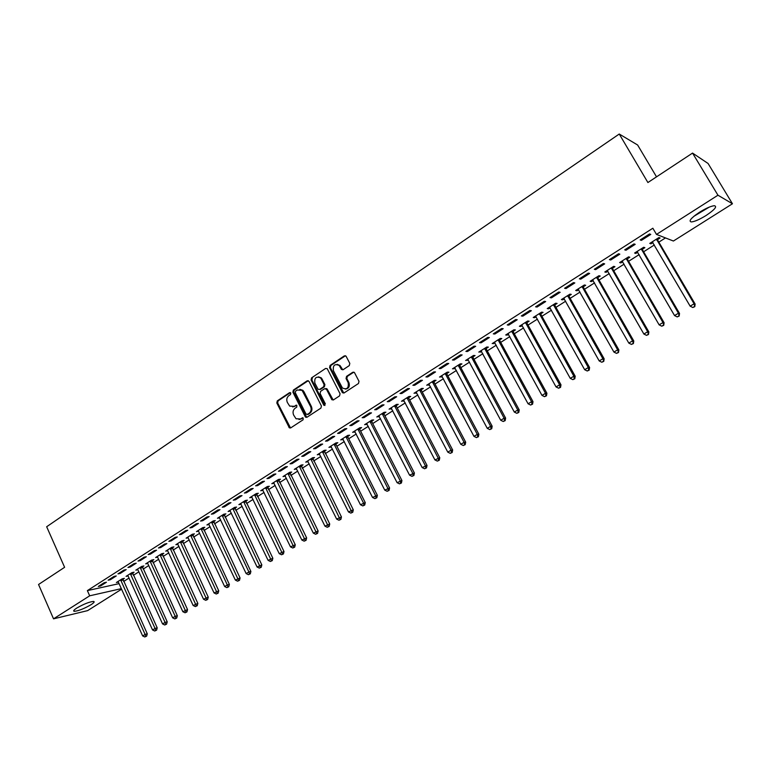 <?xml version="1.0" encoding="UTF-8"?>
<svg xmlns="http://www.w3.org/2000/svg" width="771" height="771" viewBox="0 0 771 771"><rect width="100%" height="100%" fill="white"/><g stroke="black" fill="none" stroke-linecap="round" stroke-linejoin="round"><path stroke-width="1.16" d="M290.812 393.065L289.53 392.67L277.3 400.872L276.828 402.992L289.366 427.866L290.715 427.895L303.08 419.8L303.128 417.94L300.517 418.942L296.025 418.759L293.606 415.01C292.527 412.225 293.038 409.96 295.158 408.206L296.758 407.146L296.816 405.305L294.214 406.307L289.674 406.105L287.342 402.414C286.253 399.648 286.773 397.383 288.884 395.629L290.474 394.559L290.812 393.065M290.388 392.622L278.119 400.853L277.647 402.963L290.542 427.992M302.955 417.834L300.517 418.942M296.662 405.199L294.214 406.307M706.063 215.514C699.683 219.427 694.787 221.576 691.394 221.942C688.233 221.316 690.961 218.068 699.567 212.218C705.985 208.266 710.91 206.098 714.322 205.712C717.473 206.406 714.717 209.673 706.063 215.514M91.017 604.715C84.049 608.724 78.459 610.931 74.257 611.336C72.985 611.085 73.823 609.996 76.753 608.078C83.76 604.05 89.359 601.833 93.561 601.428C94.843 601.688 93.995 602.787 91.017 604.715M349.292 365.589L349.803 363.392L346.034 356.154L344.309 355.894L330.075 365.444L329.574 367.622L342.449 392.738L344.078 392.931L358.486 383.495L358.997 381.298L354.448 372.538L352.723 372.277L346.565 376.354L346.054 378.532L348.193 382.715C348.849 388.121 346.931 389.885 342.42 388.006L333.4 370.706C332.783 365.223 334.73 363.488 339.24 365.502L341.466 369.444L343.153 369.675L349.292 365.589M656.487 234.413L717.955 195.217L732.45 203.766L673.411 241.024L656.487 234.413L652.854 228.226L87.374 590.615L89.677 595.81L121.317 588.649M121.567 589.208L87.634 610.622L53.536 618.843L38.55 584.495L64.61 567.302L46.665 526.747L619.248 134.029L647.9 182.534L692.551 153.082L717.955 195.217M53.536 618.843L89.677 595.81M309.026 381.394L307.157 380.826L293.375 390.078L292.893 392.208L305.538 417.169L306.974 417.246L320.909 408.11L321.411 405.96L309.026 381.394M311.58 377.867L325.584 368.461L327.212 368.654L340.05 393.73L339.548 395.899L333.457 399.889L331.887 399.735L326.48 389.278L324.591 388.7L320.601 391.34L320.11 393.499L325.372 403.908L323.704 405.006L311.079 380.016L311.58 377.867L325.584 368.461M656.516 176.848L637.627 145.006L619.248 134.029M624.703 249.843L625.975 250.247L635.208 244.34L633.974 243.915L624.703 249.843M642.416 249.226L644.864 247.674L643.689 247.269L634.61 253.033L635.815 253.428L637.742 252.204M594.296 269.281L595.636 269.628L604.666 263.865L603.346 263.499L594.296 269.281M612.54 268.212L614.94 266.689L613.677 266.342L604.811 271.98L606.093 272.308L607.876 271.18M564.594 288.277L566.01 288.556L574.829 282.928L573.431 282.629L564.594 288.277M583.348 286.754L585.69 285.27L584.36 284.981L575.696 290.494L577.045 290.763L578.684 289.723M535.585 306.829L537.069 307.051L545.685 301.548L544.22 301.307L535.585 306.829M554.812 304.882L557.105 303.437L555.698 303.205L547.237 308.593L548.653 308.805L550.157 307.841M507.231 324.957L508.783 325.131L517.206 319.753L515.664 319.57L507.231 324.957M526.911 322.615L529.147 321.189L527.682 321.015L519.403 326.278L520.888 326.441L522.266 325.564M525.803 323.319L526.574 322.827M479.514 342.681L481.133 342.796L489.363 337.544L487.764 337.409L479.514 342.681M499.627 339.944L501.815 338.556L500.292 338.43L492.187 343.587L494.982 342.893M498.452 340.695L499.271 340.175M452.423 360.009L454.1 360.076L462.147 354.93L460.489 354.853L452.423 360.009M472.941 356.906L475.071 355.547L473.49 355.47L465.568 360.51L468.305 359.845M471.707 357.686L472.565 357.146M425.92 376.952L427.654 376.971L435.528 371.94L433.813 371.911L425.92 376.952M446.823 373.501L448.915 372.171L447.276 372.142L439.518 377.067L442.197 376.431M400.004 393.528L401.787 393.499L409.488 388.574L407.714 388.594L400.004 393.528M421.265 389.74L423.308 388.439L421.612 388.449L414.027 393.277L416.648 392.67M374.639 409.748L376.479 409.671L384.016 404.852L382.194 404.92L374.639 409.748M396.236 405.633L398.241 404.361L396.496 404.418L389.066 409.15L391.639 408.553M349.822 425.621L351.711 425.496L359.084 420.783L357.214 420.899L349.822 425.621M371.738 421.197L373.704 419.954L371.911 420.05L364.635 424.676L367.15 424.117M325.526 441.157L327.463 440.993L334.681 436.386L332.764 436.531L325.526 441.157M347.75 436.444L349.668 435.22L347.837 435.364L340.705 439.894L343.172 439.354M301.74 456.365L303.716 456.172L310.78 451.652L308.824 451.835L301.74 456.365M324.244 451.372L326.133 450.177L324.244 450.36L317.267 454.794L319.686 454.273M278.437 471.264L280.461 471.033L287.381 466.6L285.376 466.831L278.437 471.264M296.141 468.228L324.938 526.14L329.728 524.001L301.104 465.077L294.3 469.394L296.671 468.893M301.22 466.002L303.061 464.836L301.143 465.048M255.615 485.855L257.678 485.585L264.463 481.249L262.419 481.509L255.615 485.855M278.659 480.343L280.461 479.196L278.504 479.446L271.797 483.706L274.119 483.224M233.266 500.157L235.357 499.849L242.007 495.599L239.926 495.898L233.266 500.157M256.541 494.394L258.314 493.267L256.309 493.556L249.737 497.729L252.011 497.266M211.35 514.161L213.49 513.823L220.005 509.66L217.875 509.988L211.35 514.161M234.856 508.166L236.591 507.067L234.557 507.385L228.11 511.481L230.346 511.038M189.878 527.894L192.046 527.528L198.436 523.442L196.277 523.808L189.878 527.894M213.596 521.678L215.292 520.598L213.23 520.945L206.907 524.964L209.095 524.531M168.83 541.358L171.027 540.953L177.291 536.953L175.104 537.348L168.83 541.358M192.74 534.929L194.408 533.86L192.307 534.245L186.11 538.187L188.259 537.773M148.186 554.561L150.412 554.127L156.561 550.205L154.335 550.629L148.186 554.561M172.29 547.921L173.928 546.88L171.788 547.285L165.717 551.149L167.818 550.745M127.938 567.504L130.203 567.042L136.226 563.196L133.971 563.649L127.938 567.504M152.215 560.671L153.824 559.65L151.665 560.083L145.7 563.871L147.753 563.456L172.665 617.85L175.2 616.318L150.056 561.105M108.085 580.206L110.369 579.715L116.276 575.937L114.002 576.419L108.085 580.206M132.525 573.181L134.106 572.178L131.918 572.641L126.059 576.361L128.063 575.937L152.562 629.965L155.048 628.461L130.338 573.643M87.374 590.615L119.062 583.647M123.62 581.488L129.027 578.057M133.335 575.33L138.828 571.851M143.146 569.114L148.716 565.577M153.044 562.83L158.71 559.245M163.038 556.498L168.791 552.846M173.128 550.099L178.968 546.398M183.305 543.642L189.242 539.873M193.588 537.127L199.622 533.301M203.978 530.535L210.097 526.651M214.463 523.894L220.679 519.943M225.045 517.177L231.367 513.168M235.733 510.402L242.152 506.325M246.537 503.559L253.052 499.425M257.437 496.64L264.058 492.438M268.453 489.662L275.18 485.393M279.574 482.607L286.407 478.271M290.802 475.485L297.751 471.081M302.155 468.286L309.21 463.814M313.614 461.019L320.784 456.48M325.198 453.676L332.474 449.059M336.898 446.255L344.29 441.571M348.714 438.766L356.231 433.996M360.664 431.191L368.297 426.353M372.73 423.539L380.488 418.624M384.922 415.81L392.805 410.808M397.248 407.994L405.257 402.915M409.7 400.101L417.834 394.935M422.286 392.111L430.555 386.878M435.008 384.054L443.412 378.725M447.864 375.901L456.403 370.485M460.865 367.651L469.539 362.158M474.001 359.325L482.819 353.735M487.291 350.901L496.245 345.215M500.716 342.382L509.824 336.609M514.296 333.776L523.557 327.906M528.029 325.073L537.435 319.107M541.907 316.264L551.467 310.202M555.949 307.369L565.673 301.201M570.145 298.358L580.033 292.093M584.514 289.26L594.557 282.89M599.038 280.046L609.244 273.57M613.726 270.727L624.105 264.154M628.587 261.311L639.14 254.613M643.631 251.77L654.357 244.966M658.839 242.133L665.469 237.921M122.82 579.349L124.382 578.356L122.175 578.828L116.382 582.519L118.358 582.086L142.645 635.93L145.112 634.446L120.613 579.831M98.302 586.461L100.596 585.96L106.446 582.221L104.162 582.712L98.302 586.461M142.327 566.955L143.917 565.943L141.748 566.396L135.831 570.145L137.864 569.721L162.565 623.932L165.081 622.419L140.149 567.408M117.963 573.884L120.237 573.412L126.203 569.596L123.938 570.068L117.963 573.884M162.199 554.33L163.828 553.289L161.679 553.713L155.655 557.539L157.737 557.134M138.019 561.066L140.255 560.613L146.345 556.729L144.11 557.173L138.019 561.066M182.467 541.454L184.124 540.404L182.004 540.799L175.865 544.702L177.995 544.297M158.46 547.988L160.667 547.574L166.873 543.613L164.666 544.018L158.46 547.988M203.11 528.337L204.807 527.258L202.715 527.624L196.46 531.605L198.629 531.18M179.306 534.66L181.484 534.274L187.806 530.226L185.638 530.612L179.306 534.66M224.168 514.961L225.893 513.862L223.841 514.199L217.461 518.257L219.668 517.813M200.566 521.061L202.715 520.704L209.163 516.589L207.023 516.936L200.566 521.061M245.641 501.314L247.395 500.196L245.38 500.504L238.875 504.639L241.13 504.186M222.25 507.193L224.371 506.875L230.953 502.663L228.842 502.981L222.25 507.193M267.537 487.407L269.33 486.26L267.344 486.53L260.714 490.751L263.007 490.279M244.388 493.045L246.46 492.756L253.177 488.457L251.115 488.737L244.388 493.045M284.817 475.428L313.334 533.127L318.124 530.988L289.761 472.286L282.996 476.584L285.337 476.092M289.877 473.211L291.708 472.045L289.761 472.286M266.968 478.598L269.012 478.348L275.864 473.963L273.84 474.213L266.968 478.598M312.669 458.726L314.539 457.54L312.631 457.743L305.721 462.137L308.121 461.627M290.031 463.853L292.026 463.641L299.023 459.169L297.037 459.371L290.031 463.853M335.934 443.951L337.843 442.737L335.983 442.901L328.928 447.382L331.366 446.852M313.566 448.799L315.522 448.626L322.673 444.057L320.726 444.221L313.566 448.799M359.681 428.859L361.628 427.626L359.806 427.751L352.607 432.329L355.103 431.77M337.611 433.427L339.519 433.292L346.815 428.628L344.916 428.753L337.611 433.427M383.929 413.458L385.914 412.196L384.141 412.283L376.788 416.957L379.332 416.379M362.168 417.728L364.028 417.631L371.487 412.861L369.637 412.948L362.168 417.728M408.688 397.73L410.712 396.439L408.987 396.477L401.479 401.257L404.081 400.66M387.254 401.681L389.066 401.633L396.68 396.757L394.887 396.805L387.254 401.681M433.977 381.664L436.039 380.344L434.372 380.344L426.7 385.221L429.351 384.594M412.89 385.288L414.653 385.278L422.441 380.305L420.696 380.296L412.89 385.288M459.805 365.252L461.925 363.902L460.306 363.854L452.471 368.837L455.179 368.191M458.552 366.052L459.429 365.493M439.094 368.528L440.8 368.567L448.761 363.478L447.074 363.43L439.094 368.528M486.212 348.473L488.371 347.104L486.819 346.998L478.801 352.096L481.576 351.422M485.007 349.234L485.846 348.704M465.896 351.393L467.544 351.48L475.678 346.285L474.049 346.179L465.896 351.393M513.197 331.328L515.404 329.921L513.91 329.776L505.718 334.98L507.231 335.115L508.552 334.277M512.05 332.05L512.84 331.549M493.295 333.872L494.876 334.016L503.203 328.697L501.642 328.542L493.295 333.872M540.789 313.797L543.044 312.361L541.618 312.159L533.243 317.488L534.688 317.671L536.134 316.756M539.71 314.481L540.452 314.009M521.321 315.946L522.844 316.149L531.364 310.703L529.86 310.491L521.321 315.946M568.998 295.871L571.311 294.406L569.952 294.146L561.384 299.591L562.763 299.832L564.343 298.83M550.002 297.606L551.458 297.857L560.17 292.296L558.744 292.026L550.002 297.606M597.862 277.531L600.233 276.037L598.932 275.719L590.172 281.29L591.482 281.588L593.198 280.499M579.358 278.832L580.736 279.15L589.661 273.454L588.302 273.117L579.358 278.832M627.392 258.777L629.811 257.235L628.596 256.859L619.624 262.564L620.867 262.921L622.717 261.745M609.408 259.625L610.719 260L619.845 254.16L618.564 253.765L609.408 259.625M657.615 239.569L660.092 237.998L658.954 237.555L649.77 243.395L650.936 243.819L652.941 242.547M640.181 239.945L641.405 240.379L650.763 234.403L649.558 233.95L640.181 239.945M326.567 388.594L326.914 389.278M692.551 153.082L708.077 163.481L732.45 203.766M100.596 585.96L100.259 585.208M110.369 579.715L110.031 578.954M120.237 573.412L119.891 572.651M130.203 567.042L129.856 566.28M140.255 560.613L139.908 559.852M150.412 554.127L150.066 553.356M160.667 547.574L160.32 546.803M171.027 540.953L170.67 540.182M198.561 531.229L224.65 586.538L227.32 584.938L201.029 528.704M181.484 534.274L181.127 533.493M208.989 524.598L208.681 523.952M192.046 527.528L191.68 526.747M219.523 517.91L246.161 573.585L248.888 571.947L222.115 515.298M202.715 520.704L202.349 519.924M230.163 511.154L229.806 510.402M213.49 513.823L213.114 513.043M240.899 504.33L240.542 503.579M224.371 506.875L223.995 506.084M251.751 497.43L251.385 496.678M235.357 499.849L234.982 499.059M262.709 490.472L262.342 489.72M246.46 492.756L246.084 491.956M273.772 483.446L273.397 482.685M257.678 485.585L257.292 484.786M284.952 476.343L284.576 475.582M269.012 478.348L268.616 477.548M296.237 469.173L295.862 468.411M280.461 471.033L280.066 470.223M307.639 461.925L307.263 461.154M292.026 463.641L291.631 462.831M319.165 454.601L318.78 453.84M303.716 456.172L303.311 455.362M330.798 447.209L330.412 446.438M315.522 448.626L315.117 447.806M342.555 439.74L342.17 438.969M327.463 440.993L327.049 440.183M354.438 432.194L354.043 431.413M339.519 433.292L339.105 432.473M366.447 424.57L366.042 423.79M351.711 425.496L351.287 424.676M378.571 416.86L378.166 416.08M364.028 417.631L363.604 416.803M390.83 409.073L390.425 408.283M376.479 409.671L376.055 408.842M403.214 401.199L402.809 400.409M389.066 401.633L388.632 400.795M415.733 393.249L415.318 392.458M401.787 393.499L401.354 392.661M428.387 385.211L427.963 384.411M414.653 385.278L414.21 384.44M441.176 377.086L440.752 376.287M427.654 376.971L427.211 376.132M454.1 368.875L453.676 368.075M440.8 368.567L440.357 367.728M467.168 360.568L466.734 359.768M454.1 360.076L453.647 359.228M480.381 352.183L479.938 351.374M467.544 351.48L467.081 350.632M493.729 343.693L493.295 342.883M481.133 342.796L480.67 341.948M507.231 335.115L506.788 334.306M494.876 334.016L494.413 333.159M520.888 326.441L520.435 325.622M508.783 325.131L508.311 324.273M534.688 317.671L534.236 316.852M522.844 316.149L522.372 315.281M548.653 308.805L548.191 307.976M537.069 307.051L536.587 306.183M562.763 299.832L562.3 299.003M551.458 297.857L550.976 296.989M577.045 290.763L576.573 289.935M566.01 288.556L565.519 287.689M591.482 281.588L591.01 280.75M580.736 279.15L580.245 278.273M606.093 272.308L605.611 271.469M595.636 269.628L595.135 268.751M620.867 262.921L620.385 262.082M610.719 260L610.208 259.114M635.815 253.428L635.323 252.58M625.975 250.247L625.454 249.361M650.936 243.819L650.445 242.971M641.405 240.379L640.884 239.492M292.623 406.924L295.023 406.288M299.003 419.54L301.326 418.904M308.246 380.681L294.185 390.068L293.703 392.198L306.762 417.362M295.601 391.119L295.264 392.612L306.01 414.075L308.111 414.451L307.311 414.49L309.017 413.372C311.166 411.608 311.686 409.324 310.588 406.519L302.068 390.338L297.298 389.981L295.601 391.119M299.813 389.336L302.868 390.328L304.005 391.813L311.388 406.5C312.486 409.295 311.956 411.569 309.807 413.333L308.111 414.451M325.67 388.555L327.261 389.268L333.188 400.024M312.371 377.867L311.879 380.016L324.957 405.459M321.228 378.918L320.447 377.838C316.062 376.123 314.202 377.896 314.886 383.158L318.086 389.288L319.637 389.432L323.627 386.782L324.119 384.623L321.228 378.918L322.018 378.927L321.237 377.848L318.481 376.855M322.018 378.927L324.909 384.623L324.408 386.782L320.428 389.422M337.11 364.326L340.011 365.521L342.806 369.839M345.369 389.095C348.81 388.594 350.005 386.464 348.964 382.715L348.193 382.715M353.841 372.123L347.335 376.364L346.825 378.542L348.964 382.715M345.456 355.739L330.855 365.464L330.354 367.632L343.789 393.075M145.786 636.383L144.794 636.971L146.644 636.133L145.786 636.383L145.112 634.446L147.28 633.829L122.743 578.713M117.944 581.527L118.368 582.105M144.794 636.971L142.645 635.93M147.28 633.829L146.644 636.133M155.713 630.408L154.711 631.006L156.571 630.167L155.713 630.408L155.048 628.461L157.207 627.854L132.448 572.525M127.639 575.359L128.063 575.937M154.711 631.006L152.562 629.965M157.207 627.854L156.571 630.167M165.736 624.385L164.734 624.992L166.594 624.144L165.736 624.385L165.081 622.419L167.22 621.831L142.249 566.29M137.431 569.133L137.855 569.711M164.734 624.992L162.565 623.932M167.22 621.831L166.594 624.144M707.662 207.794L695.22 215.234M693.871 216.304L709.262 207.11M175.855 618.303L174.844 618.911L176.704 618.063L175.855 618.303L175.2 616.318L177.33 615.74L152.138 559.987M147.309 562.859L147.743 563.437M174.844 618.911L172.665 617.85M177.33 615.74L176.704 618.063M157.284 556.517L182.862 611.711L187.536 609.601L162.122 553.626M186.071 612.155L185.05 612.772L186.919 611.933L186.071 612.155L160.05 554.754M185.05 612.772L182.862 611.711M187.536 609.601L186.919 611.933M167.355 550.108L193.155 605.505L197.839 603.394L172.203 547.208M196.393 605.958L195.352 606.575L197.222 605.736L196.393 605.958L170.15 548.335M195.352 606.575L193.155 605.505M197.839 603.394L197.222 605.736M177.513 543.651L203.554 599.25L208.247 597.13L182.37 540.731M206.801 599.693L205.761 600.32L207.64 599.472L206.801 599.693L180.347 541.849M205.761 600.32L203.554 599.25M208.247 597.13L207.64 599.472M187.777 537.117L214.049 592.928L218.752 590.808L192.644 534.178M217.326 593.371L216.266 594.007L218.145 593.159L217.326 593.371L190.63 535.305M216.266 594.007L214.049 592.928M218.752 590.808L218.145 593.159M227.946 586.982L226.876 587.627L228.756 586.779L227.946 586.982L227.32 584.938L229.363 584.418L203.024 527.576M226.876 587.627L224.65 586.538M229.363 584.418L228.756 586.779M208.613 523.875L235.357 580.091L240.07 577.971L213.5 520.897M238.663 580.534L237.593 581.189L239.482 580.341L238.663 580.534L211.514 522.034M237.593 581.189L235.357 580.091M240.07 577.971L239.482 580.341M249.496 574.029L248.407 574.684L250.305 573.826L249.496 574.029L248.888 571.947L250.893 571.456L224.072 514.161M248.407 574.684L246.161 573.585M250.893 571.456L250.305 573.826M229.845 510.373L257.08 567.003L261.822 564.883L234.75 507.357M260.434 567.446L259.335 568.111L261.234 567.263L260.434 567.446L232.813 508.494M259.335 568.111L257.08 567.003M261.822 564.883L261.234 567.263M240.619 503.521L268.106 560.363L272.857 558.243L245.535 500.475M271.488 560.806L270.37 561.481L272.279 560.623L271.488 560.806L243.617 501.622M270.37 561.481L268.106 560.363M272.857 558.243L272.279 560.623M251.51 496.601L279.247 553.655L283.998 551.525L256.425 493.536M282.649 554.098L281.521 554.773L283.429 553.925L282.649 554.098L254.536 494.683M281.521 554.773L279.247 553.655M283.998 551.525L283.429 553.925M262.497 489.614L290.494 546.88L295.264 544.75L267.431 486.52M293.915 547.323L292.787 548.008L294.686 547.15L293.915 547.323L265.552 487.677M292.787 548.008L290.494 546.88M295.264 544.75L294.686 547.15M273.599 482.559L301.856 540.037L306.636 537.907L278.543 479.437M305.297 540.481L304.16 541.165L306.068 540.317L305.297 540.481L276.683 480.593M304.16 541.165L301.856 540.037M306.636 537.907L306.068 540.317M316.804 533.561L315.647 534.255L317.556 533.407L316.804 533.561L287.93 473.442M315.647 534.255L313.334 533.127M318.124 530.988L317.556 533.407M328.427 526.583L327.251 527.277L329.169 526.429L328.427 526.583L299.293 466.224M327.251 527.277L324.938 526.14M329.728 524.001L329.169 526.429M307.581 460.952L336.648 519.085L341.447 516.946L312.554 457.791M340.165 519.519L338.98 520.232L340.898 519.375L340.165 519.519L310.771 458.928M338.98 520.232L336.648 519.085M341.447 516.946L340.898 519.375M319.146 453.599L348.492 511.954L353.291 509.814L324.128 450.437M352.019 512.387L350.834 513.11L352.752 512.252L352.019 512.387L322.365 451.555M350.834 513.11L348.492 511.954M353.291 509.814L352.752 512.252M330.826 446.178L360.452 504.745L365.261 502.605L336.137 444.751L335.819 443.007M364.008 505.188L362.804 505.911L364.731 505.053L364.008 505.188L363.459 502.933L334.074 444.115M362.804 505.911L360.452 504.745M365.261 502.605L364.731 505.053M342.623 438.67L372.538 497.468L377.356 495.329L347.952 437.253L347.625 435.49M376.113 497.902L374.899 498.635L376.826 497.777L376.113 497.902L375.573 495.637L345.909 436.588M374.899 498.635L372.538 497.468M377.356 495.329L376.826 497.777M354.544 431.095L384.748 490.115L389.577 487.976L359.884 429.669L359.556 427.905M388.353 490.549L387.129 491.291L389.056 490.433L388.353 490.549L387.823 488.265L357.86 428.984M387.129 491.291L384.748 490.115M389.577 487.976L389.056 490.433M366.591 423.433L397.094 482.675L401.932 480.535L371.95 422.016L371.622 420.243M400.718 483.118L399.474 483.86L401.412 483.003L400.718 483.118L400.197 480.805L369.945 421.303M399.474 483.86L397.094 482.675M401.932 480.535L401.412 483.003M378.763 415.694L409.565 475.167L414.413 473.028L384.131 414.278L383.804 412.495M413.217 475.601L411.965 476.353L413.902 475.495L413.217 475.601L412.707 473.278L382.156 413.545M411.965 476.353L409.565 475.167M414.413 473.028L413.902 475.495M391.07 407.878L422.171 467.573L427.028 465.433L396.448 406.452L396.111 404.669M425.852 468.007L424.58 468.768L426.517 467.91L425.852 468.007L425.341 465.665L394.492 405.7M424.58 468.768L422.171 467.573M427.028 465.433L426.517 467.91M403.503 399.966L434.911 459.901L439.778 457.762L408.9 398.559L408.563 396.757M438.612 460.335L437.33 461.106L439.277 460.248L438.612 460.335L438.121 457.964L406.963 397.769M437.33 461.106L434.911 459.901M439.778 457.762L439.277 460.248M416.07 391.976L447.787 452.143L451.035 450.187L452.664 450.004L421.477 390.569L421.13 388.757M451.517 452.577L450.225 453.358L452.172 452.5L451.517 452.577L451.035 450.187L419.559 389.76M450.225 453.358L447.787 452.143M452.664 450.004L452.172 452.5M428.763 383.91L460.807 444.298L464.084 442.332L465.684 442.159L434.189 382.493L433.842 380.681M464.566 444.732L463.255 445.522L465.202 444.665L464.566 444.732L464.084 442.332L432.3 381.664M463.255 445.522L460.807 444.298M465.684 442.159L465.202 444.665M441.6 375.747L473.972 436.376L477.278 434.381L478.858 434.237L447.035 374.34L446.688 372.509M477.75 436.8L476.43 437.6L478.386 436.743L477.75 436.8L477.278 434.381L445.175 373.472M476.43 437.6L473.972 436.376M478.858 434.237L478.386 436.743M454.582 367.497L487.272 428.358L490.626 426.344L492.168 426.218L460.027 366.09L459.68 364.249M491.088 428.792L489.749 429.592L491.705 428.734L491.088 428.792L490.626 426.344L458.186 365.203M489.749 429.592L487.272 428.358M492.168 426.218L491.705 428.734M467.698 359.151L500.726 420.262L504.109 418.219L505.622 418.113L473.163 357.754L472.806 355.903M504.562 420.687L503.212 421.496L505.169 420.638L504.562 420.687L504.109 418.219L471.351 356.838M503.212 421.496L500.726 420.262M505.622 418.113L505.169 420.638M480.959 350.718L514.324 412.071L517.755 410.008L519.23 409.921L486.434 349.321L486.077 347.47M518.189 412.495L516.821 413.314L518.787 412.456L518.189 412.495L517.755 410.008L484.651 348.376M516.821 413.314L514.324 412.071M519.23 409.921L518.787 412.456M494.365 342.199L528.077 403.782L531.547 401.701L532.992 401.643L499.859 340.801L499.492 338.941M531.971 404.206L530.593 405.035L532.559 404.177L531.971 404.206L531.547 401.701L498.095 339.828M530.593 405.035L528.077 403.782M532.992 401.643L532.559 404.177M507.925 333.583L541.984 395.407L545.492 393.297L546.909 393.268L513.428 332.185L513.062 330.316M545.907 395.831L544.509 396.67L546.475 395.812L545.907 395.831L545.492 393.297L511.693 331.183M544.509 396.67L541.984 395.407M546.909 393.268L546.475 395.812M521.63 324.861L556.055 386.936L559.592 384.806L560.98 384.796L527.142 323.473L526.776 321.594M560.006 387.36L558.59 388.208L560.556 387.35L560.006 387.36L559.592 384.806L525.446 322.442M558.59 388.208L556.055 386.936M560.98 384.796L560.556 387.35M535.498 316.052L570.27 378.368L573.855 376.209L575.205 376.229L541.02 314.664L540.654 312.775M574.25 378.792L572.824 379.65L574.8 378.792L574.25 378.792L573.855 376.209L539.353 313.595M572.824 379.65L570.27 378.368M575.205 376.229L574.8 378.792M549.511 307.137L584.659 369.704L588.283 367.526L589.603 367.565L555.053 305.759L554.677 303.851M588.668 370.119L587.223 370.996L589.198 370.138L588.668 370.119L588.283 367.526L553.414 304.661M587.223 370.996L584.659 369.704M589.603 367.565L589.198 370.138M563.688 298.126L599.212 360.944L602.874 358.737L604.156 358.804L569.239 296.748L568.863 294.84M603.25 361.358L601.785 362.235L603.76 361.377L602.874 358.737L567.629 295.621M601.785 362.235L599.212 360.944M604.156 358.804L603.76 361.377M578.028 289.009L613.928 352.077L617.638 349.841L618.882 349.938L583.589 287.631L583.213 285.713M618.005 352.492L616.521 353.378L618.496 352.52L617.638 349.841L582.018 286.475M616.521 353.378L613.928 352.077M618.882 349.938L618.496 352.52M592.533 279.786L628.818 343.105L632.567 340.849L633.781 340.975L598.103 278.418L597.727 276.49M632.924 343.519L631.42 344.415L633.405 343.567L632.567 340.849L596.561 277.223M631.42 344.415L628.818 343.105M633.781 340.975L633.405 343.567M607.201 270.467L643.881 334.036L647.679 331.752L648.845 331.906L612.791 269.098L612.405 267.151M648.016 334.441L646.503 335.356L648.478 334.498L647.679 331.752L611.278 267.865M646.503 335.356L643.881 334.036M648.845 331.906L648.478 334.498M622.043 261.032L659.128 324.851L662.964 322.548L664.091 322.721L627.642 259.663L627.247 257.716M663.291 325.266L661.749 326.181L663.744 325.333L662.964 322.548L626.168 258.401M661.749 326.181L659.128 324.851M664.091 322.721L663.744 325.333M637.048 251.481L674.548 315.57L678.432 313.228L679.521 313.44L642.667 250.122L642.272 248.166M678.74 315.975L677.189 316.91L679.174 316.052L678.432 313.228L641.231 248.831M677.189 316.91L674.548 315.57M679.521 313.44L679.174 316.052M652.237 241.824L690.151 306.174L694.083 303.803L695.124 304.044L657.865 240.475L657.47 238.499M694.382 306.569L692.801 307.513L694.796 306.665L694.083 303.803L656.468 239.135M692.801 307.513L690.151 306.174M695.124 304.044L694.796 306.665M290.339 392.661L289.53 392.67M302.926 417.853L302.126 417.892M296.613 405.228L295.813 405.247M289.703 427.25L288.894 427.298M277.647 402.963L276.828 402.992M278.119 400.853L277.3 400.872M305.923 416.61L305.123 416.648M293.703 392.198L292.893 392.208M294.185 390.068L293.375 390.078M307.957 380.826L307.157 380.826M309.807 413.333L309.017 413.372M311.388 406.5L310.588 406.519M304.005 391.813L303.205 391.822M332.34 399.282L331.559 399.301M327.261 389.268L326.48 389.278M324.485 404.977L323.704 405.006M311.879 380.016L311.079 380.016M324.408 386.782L323.627 386.782M324.909 384.623L324.119 384.623M342.006 369.116L341.235 369.107M340.618 366.408L339.847 366.389M346.825 378.542L346.054 378.532M347.335 376.364L346.565 376.354M353.484 372.287L352.723 372.277M342.941 392.333L342.17 392.343M330.354 367.632L329.574 367.622M330.855 365.464L330.075 365.444M345.08 355.923L344.309 355.894M122.984 580.091L120.777 580.563M122.84 579.57L120.642 580.052M132.699 573.923L130.501 574.385M132.554 573.402L130.357 573.865M142.5 567.697L140.322 568.15M142.356 567.177L140.177 567.629M152.388 561.413L150.229 561.857M152.244 560.893L150.085 561.336M162.382 555.072L160.233 555.505M162.228 554.551L160.079 554.975M172.463 548.673L170.324 549.087M172.309 548.152L170.179 548.557M182.64 542.206L180.52 542.611M182.496 541.685L180.366 542.08M192.923 535.681L190.813 536.067M192.769 535.151L190.659 535.537M203.293 529.099L201.202 529.465M203.139 528.559L201.058 528.935M213.769 522.439L211.697 522.796M213.615 521.909L211.543 522.256M224.351 515.722L222.299 516.059M224.197 515.192L222.144 515.529M235.039 508.937L232.996 509.265M234.885 508.397L232.842 508.725M245.824 502.094L243.809 502.393M245.67 501.545L243.646 501.854M256.724 495.175L254.719 495.464M256.57 494.625L254.565 494.915M267.73 488.188L265.744 488.457M267.566 487.638L265.581 487.908M278.842 481.123L276.876 481.383M278.688 480.574L276.722 480.834M290.069 474.001L288.123 474.242M289.906 473.452L287.959 473.683M301.413 466.792L299.485 467.024M301.249 466.243L299.321 466.465M312.872 459.526L310.964 459.728M312.708 458.967L310.8 459.169M324.446 452.172L322.557 452.365M324.273 451.613L322.394 451.796M336.137 444.751L334.277 444.915M335.963 444.192L334.103 444.356M347.952 437.253L346.112 437.398M347.779 436.685L345.938 436.829M359.884 429.669L358.072 429.804M359.71 429.11L357.898 429.235M371.95 422.016L370.147 422.123M371.776 421.448L369.974 421.554M384.131 414.278L382.358 414.364M383.958 413.709L382.185 413.796M396.448 406.452L394.704 406.519M396.275 405.883L394.521 405.951M408.9 398.559L407.175 398.597M408.717 397.981L406.992 398.019M421.477 390.569L419.781 390.589M421.294 389.991L419.597 390.01M434.189 382.493L432.521 382.493M434.006 381.915L432.329 381.915M447.035 374.34L445.397 374.311M446.852 373.752L445.204 373.733M460.027 366.09L458.408 366.042L460.017 366.071M459.844 365.502L458.225 365.454M473.163 357.754L471.573 357.686M472.97 357.166L471.38 357.089M486.434 349.321L484.872 349.224M486.241 348.733L484.68 348.637M499.859 340.801L498.326 340.686M499.666 340.204L498.133 340.088M513.428 332.185L511.925 332.041M513.235 331.588L511.732 331.443M527.142 323.473L525.677 323.3M526.95 322.876L525.485 322.702M541.02 314.664L539.584 314.472M540.818 314.057L539.382 313.864M555.053 305.759L553.645 305.528M554.85 305.152L553.443 304.921M569.239 296.748L567.87 296.498M569.037 296.141L567.668 295.881M583.589 287.631L582.259 287.352M583.387 287.024L582.057 286.745M598.103 278.418L596.812 278.109M597.901 277.801L596.6 277.493M612.791 269.098L611.528 268.761M612.579 268.481L611.316 268.135M627.642 259.663L626.418 259.297M627.43 259.046L626.206 258.68M642.667 250.122L641.482 249.727M642.455 249.505L641.27 249.1M657.865 240.475L656.719 240.041M657.653 239.848L656.507 239.415M74.257 611.336L73.852 610.42M290.175 427.818L289.366 427.866M306.338 417.13L305.538 417.169M302.868 390.328L302.068 390.338M332.658 399.715L331.887 399.735M326.962 388.854L326.181 388.863M324.736 405.305L323.945 405.334M321.237 377.848L320.447 377.838M342.237 369.454L341.466 369.444M340.011 365.521L339.24 365.502M343.22 392.718L342.449 392.738M473.115 357.657L471.524 357.58M486.347 349.138L484.786 349.041M499.733 340.531L498.211 340.416M513.284 331.829L511.78 331.684M526.978 323.03L525.514 322.856M540.837 314.134L539.401 313.932"/></g></svg>
